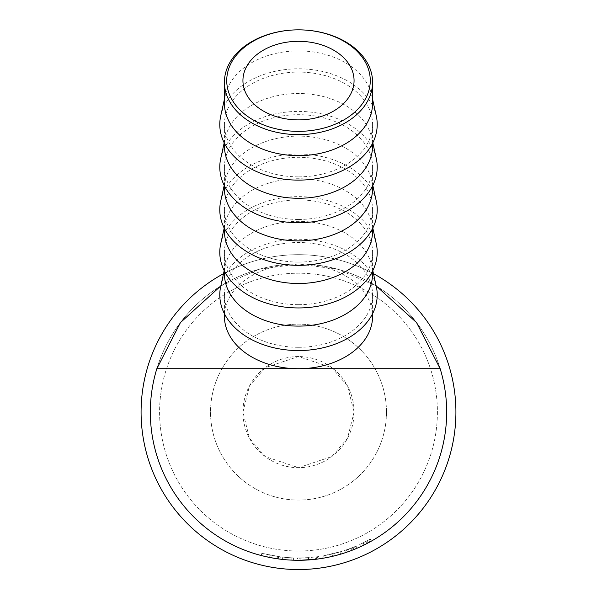 <?xml version="1.0" encoding="UTF-8"?>
<svg xmlns="http://www.w3.org/2000/svg" width="597" height="597" viewBox="0 0 597 597"><rect width="100%" height="100%" fill="white"/><g stroke="black" fill="none" stroke-linecap="round" stroke-linejoin="round"><path stroke-width="0.45" stroke-dasharray="2.98 2.24" d="M386.475 412.117A87.975 87.975 0 0 0 298.5 324.141A87.975 87.975 0 0 0 210.525 412.117A87.975 87.975 0 0 0 298.5 500.085A87.975 87.975 0 0 0 386.475 412.117A87.975 87.975 0 0 0 298.5 324.141A87.975 87.975 0 0 0 210.525 412.117A87.975 87.975 0 0 0 298.5 500.085A87.975 87.975 0 0 0 386.475 412.117M298.5 356.551A55.566 55.566 0 0 0 242.934 412.117A55.566 55.566 0 0 0 298.5 467.675L265.165 456.563L249.471 438.258L242.934 412.117L249.471 385.968L265.165 367.662L298.5 356.551L331.835 367.662L347.529 385.968L354.066 412.117L347.529 438.258L331.835 456.563L298.5 467.675A55.566 55.566 0 0 0 354.066 412.117A55.566 55.566 0 0 0 298.5 356.551M372.58 103.288A74.08 52.387 0 0 0 371.692 95.192A74.08 52.387 0 0 0 298.5 50.902A74.08 52.387 0 0 0 225.308 95.192A74.08 52.387 0 0 0 224.42 103.288M376.267 115.863A78.714 55.663 0 0 0 298.5 68.804A78.714 55.663 0 0 0 220.733 115.863M298.5 176.854A74.08 52.387 0 0 0 372.58 124.467A74.08 52.387 0 0 0 298.5 72.08A74.08 52.387 0 0 0 224.42 124.467A74.08 52.387 0 0 0 298.5 176.854M372.58 145.892A74.08 52.387 0 0 0 371.692 137.795A74.08 52.387 0 0 0 298.5 93.513A74.08 52.387 0 0 0 225.308 137.795A74.08 52.387 0 0 0 224.42 145.892M376.267 158.466A78.714 55.663 0 0 0 298.5 111.415A78.714 55.663 0 0 0 220.733 158.466M298.5 219.457A74.08 52.387 0 0 0 372.58 167.07A74.08 52.387 0 0 0 298.5 114.691A74.08 52.387 0 0 0 224.42 167.07A74.08 52.387 0 0 0 298.5 219.457M372.58 188.503A74.08 52.387 0 0 0 371.692 180.406A74.08 52.387 0 0 0 298.5 136.116A74.08 52.387 0 0 0 225.308 180.406A74.08 52.387 0 0 0 224.42 188.503M376.267 201.077A78.714 55.663 0 0 0 298.5 154.026A78.714 55.663 0 0 0 220.733 201.077M298.5 262.068A74.08 52.387 0 0 0 372.58 209.681A74.08 52.387 0 0 0 298.5 157.295A74.08 52.387 0 0 0 224.42 209.681A74.08 52.387 0 0 0 298.5 262.068M372.58 231.114A74.08 52.387 0 0 0 371.692 223.017A74.08 52.387 0 0 0 298.5 178.727A74.08 52.387 0 0 0 225.308 223.017A74.08 52.387 0 0 0 224.42 231.114M376.267 243.688A78.714 55.663 0 0 0 298.5 196.629A78.714 55.663 0 0 0 220.733 243.688M298.5 304.679A74.08 52.387 0 0 0 372.58 252.292A74.08 52.387 0 0 0 298.5 199.905A74.08 52.387 0 0 0 224.42 252.292A74.08 52.387 0 0 0 298.5 304.679M372.58 273.724A74.08 52.387 0 0 0 371.692 265.62A74.08 52.387 0 0 0 298.5 221.338A74.08 52.387 0 0 0 225.308 265.62A74.08 52.387 0 0 0 224.42 273.724M376.267 286.299A78.714 55.663 0 0 0 298.5 239.24A78.714 55.663 0 0 0 220.733 286.299M368.618 542.643A148.168 148.168 0 0 0 371.386 541.113A148.168 148.168 0 0 1 368.013 542.964L360.655 546.613L368.618 542.643L367.521 540.598L359.685 544.516L366.931 540.919A145.855 145.855 0 0 0 370.244 539.098A145.855 145.855 0 0 1 368.737 539.942A145.855 145.855 0 0 1 367.521 540.598M350.193 550.971L345.238 552.718A148.168 148.168 0 0 0 347.297 552.016L354.036 549.479A148.168 148.168 0 0 0 355.364 548.934A148.168 148.168 0 0 0 356.984 548.255A148.168 148.168 0 0 1 353.357 549.755L352.857 549.949M352.79 549.979L350.223 550.964M334.469 555.852L322.328 558.352L340.29 554.27M308.664 559.934L315.731 559.277L315.462 556.979L308.5 557.62L308.664 559.934A148.168 148.168 0 0 1 308.261 559.956L299.321 560.277A148.168 148.168 0 0 1 297.552 560.277L297.567 557.964A145.855 145.855 0 0 0 299.306 557.964L299.321 560.277M315.731 559.277L317.589 559.046A148.168 148.168 0 0 0 319.343 558.807L319.022 556.516L316.492 556.852L316.783 559.15A148.168 148.168 0 0 1 316.529 559.18L316.253 556.882L308.321 557.635L308.477 559.949M308.321 557.635L300.381 557.956L300.41 560.27A148.168 148.168 0 0 1 300.157 560.27L300.127 557.956L297.567 557.964M293.53 560.195A148.168 148.168 0 0 1 282.508 559.419L282.754 557.113A145.855 145.855 0 0 0 291.881 557.814A145.855 145.855 0 0 1 282.754 557.113L282.508 559.419L282.754 557.113A145.855 145.855 0 0 0 291.881 557.814A145.855 145.855 0 0 1 282.754 557.113L282.508 559.419A148.168 148.168 0 0 0 291.776 560.128A148.168 148.168 0 0 1 282.508 559.419A148.168 148.168 0 0 0 291.776 560.128A148.168 148.168 0 0 1 282.508 559.419A148.168 148.168 0 0 0 293.53 560.195L293.612 557.882A145.855 145.855 0 0 1 282.754 557.113A145.855 145.855 0 0 0 293.612 557.882L293.53 560.195M262.755 555.904L263.314 553.658L278.583 556.598L263.314 553.658L262.755 555.904L261.27 555.523L276.754 558.68M275.575 558.501L273.695 558.188M269.105 557.337L266.172 556.71M261.971 555.71L274.508 558.329M271.56 557.814L262.023 555.725M446.668 412.117A148.168 148.168 0 0 1 298.5 560.284A148.168 148.168 0 0 1 150.332 412.117A148.168 148.168 0 0 1 298.5 263.949A148.168 148.168 0 0 1 446.668 412.117A148.168 148.168 0 0 1 298.5 560.284A148.168 148.168 0 0 1 150.332 412.117A148.168 148.168 0 0 1 298.5 263.949A148.168 148.168 0 0 1 446.668 412.117A148.168 148.168 0 0 1 298.5 560.284A148.168 148.168 0 0 1 150.332 412.117A148.168 148.168 0 0 1 298.5 263.949A148.168 148.168 0 0 1 446.668 412.117A148.168 148.168 0 0 1 298.5 560.284A148.168 148.168 0 0 1 150.332 412.117A148.168 148.168 0 0 1 298.5 263.949A148.168 148.168 0 0 1 446.668 412.117A148.168 148.168 0 0 1 298.5 560.284A148.168 148.168 0 0 1 150.332 412.117A148.168 148.168 0 0 1 298.5 263.949A148.168 148.168 0 0 1 446.668 412.117M437.407 412.117A138.907 138.907 0 0 1 298.5 551.024A138.907 138.907 0 0 1 159.593 412.117A138.907 138.907 0 0 1 298.5 273.21A138.907 138.907 0 0 1 437.407 412.117A138.907 138.907 0 0 1 298.5 551.024A138.907 138.907 0 0 1 159.593 412.117A138.907 138.907 0 0 1 298.5 273.21A138.907 138.907 0 0 1 437.407 412.117M298.5 347.29A74.08 52.387 0 0 0 372.58 294.903A74.08 52.387 0 0 0 298.5 242.516A74.08 52.387 0 0 0 224.42 294.903A74.08 52.387 0 0 0 298.5 347.29M372.58 316.328A74.08 52.387 0 0 0 298.5 263.949A74.08 52.387 0 0 0 224.42 316.328M220.808 285.948L259.128 269.269L298.5 263.949L337.872 269.269L376.192 285.948M269.71 557.456L270.157 555.188M278.269 558.896L278.583 556.598M269.59 557.434L270.038 555.165L280.299 556.829L261.844 553.285L270.031 555.158L269.575 557.434L270.053 555.165M263.314 553.658L261.844 553.285L263.314 553.658M261.27 555.523L261.844 553.285L261.27 555.523M277.545 558.792L277.874 556.501M280.008 559.12L280.299 556.829M291.776 560.128L291.881 557.814L291.776 560.128M308.5 557.62A145.855 145.855 0 0 1 308.112 557.65L308.261 559.956M299.306 557.964L301.157 557.941L301.194 560.255M301.157 557.941L308.112 557.65M319.022 556.516A145.855 145.855 0 0 1 317.291 556.747L317.589 559.046M315.462 556.979L317.291 556.747M322.328 558.352L321.955 556.068L341.685 551.427L321.955 556.068M332.402 556.352L331.872 554.098M342.372 553.635L341.685 551.427M332.551 556.314L332.022 554.061M340.029 551.927L331.939 554.083L340.029 551.927L340.551 554.188M323.664 555.777L331.939 554.083L323.664 555.777L324.059 558.061L332.469 556.337L324.059 558.061M333.268 556.143L332.469 556.337L331.939 554.083L332.469 556.337L340.686 554.15M338.141 554.882L337.148 555.15M335.529 555.583L333.701 556.038M347.297 552.016L346.536 549.83L353.17 547.33A145.855 145.855 0 0 0 354.476 546.8L355.364 548.934L354.476 546.8A145.855 145.855 0 0 0 356.066 546.121L356.984 548.255L356.066 546.121A145.855 145.855 0 0 1 352.499 547.598L344.514 550.516L345.238 552.718M349.208 551.337L348.417 549.158M345.476 552.635L344.745 550.441M352.014 550.277L351.178 548.121L346.387 549.882L351.118 548.143A145.855 145.855 0 0 0 354.476 546.8L351.193 548.113L352.029 550.27L348.969 551.419M346.536 549.83A145.855 145.855 0 0 1 344.514 550.516M354.036 549.479L353.17 547.33M347.26 552.031L346.387 549.882M348.267 551.673L347.536 551.934M355.364 548.934A148.168 148.168 0 0 1 351.954 550.307L351.118 548.143M347.141 552.068L351.954 550.307M364.043 544.994L363.021 542.919M360.655 546.613L359.685 544.516M364.185 544.927L363.155 542.852M369.849 541.972L368.737 539.942L361.252 543.777L365.625 541.606A145.855 145.855 0 0 0 368.737 539.942L369.849 541.972A148.168 148.168 0 0 1 366.685 543.658L365.625 541.606M371.386 541.113L370.244 539.098L371.386 541.113M365.752 541.531L366.819 543.591L362.245 545.867L361.252 543.777M362.245 545.867L366.685 543.658M455.929 412.117A157.429 157.429 0 0 1 298.5 569.538A157.429 157.429 0 0 1 141.071 412.117A157.429 157.429 0 0 1 298.5 254.688A157.429 157.429 0 0 1 455.929 412.117A157.429 157.429 0 0 1 298.5 569.538A157.429 157.429 0 0 1 141.071 412.117A157.429 157.429 0 0 1 298.5 254.688A157.429 157.429 0 0 1 455.929 412.117A157.429 157.429 0 0 1 298.5 569.538A157.429 157.429 0 0 1 141.071 412.117A157.429 157.429 0 0 1 298.5 254.688A157.429 157.429 0 0 1 455.929 412.117M223.524 273.687A157.429 157.429 0 0 1 373.476 273.687M353.357 549.755L352.499 547.598M368.013 542.964L366.931 540.919M242.934 80.595L242.934 412.117M371.692 95.192L372.58 99.214M372.58 124.467L372.58 143.273M371.692 137.795L372.804 142.825M372.58 167.07L372.58 185.883M371.692 180.406L372.804 185.436M372.58 209.681L372.58 228.494M371.692 223.017L372.804 228.047M372.58 252.292L372.58 271.098M371.692 265.62L372.804 270.657M372.58 294.903L372.58 313.709M224.42 294.903L224.42 313.709M225.308 265.62L224.196 270.657M224.42 252.292L224.42 271.098M225.308 223.017L224.196 228.047M224.42 209.681L224.42 228.494M225.308 180.406L224.196 185.436M224.42 167.07L224.42 185.883M225.308 137.795L224.196 142.825M224.42 124.467L224.42 143.273M225.308 95.192L224.42 99.214M354.066 80.595L354.066 412.117"/><path stroke-width="0.9" d="M298.5 131.347A71.767 50.745 0 0 0 370.267 80.595A71.767 50.745 0 0 0 298.5 29.85L298.5 29.85A74.08 52.387 180 0 1 372.58 82.237A74.08 52.387 180 0 1 298.5 134.624A74.08 52.387 180 0 1 224.42 82.237A74.08 52.387 180 0 1 298.5 29.85L298.5 29.85A71.767 50.745 0 0 0 226.733 80.595A71.767 50.745 0 0 0 298.5 131.347M298.5 41.312A55.566 39.29 0 0 0 242.934 80.595A55.566 39.29 0 0 0 298.5 119.885A55.566 39.29 0 0 0 354.066 80.595A55.566 39.29 0 0 0 298.5 41.312M224.42 82.237L224.42 103.288A74.08 52.387 0 0 0 298.5 155.668A74.08 52.387 0 0 0 372.58 103.288L372.58 82.237M224.42 99.214L220.733 115.863A78.714 55.663 0 0 0 298.5 180.122A78.714 55.663 0 0 0 376.267 115.863L372.58 99.214M224.42 143.273L224.42 145.892A74.08 52.387 0 0 0 298.5 198.279A74.08 52.387 0 0 0 372.58 145.892L372.58 143.273M224.196 142.825L220.733 158.466A78.714 55.663 0 0 0 298.5 222.733A78.714 55.663 0 0 0 376.267 158.466L372.804 142.825M224.42 185.883L224.42 188.503A74.08 52.387 0 0 0 298.5 240.889A74.08 52.387 0 0 0 372.58 188.503L372.58 185.883M224.196 185.436L220.733 201.077A78.714 55.663 0 0 0 298.5 265.344A78.714 55.663 0 0 0 376.267 201.077L372.804 185.436M224.42 228.494L224.42 231.114A74.08 52.387 0 0 0 298.5 283.5A74.08 52.387 0 0 0 372.58 231.114L372.58 228.494M224.196 228.047L220.733 243.688A78.714 55.663 0 0 0 298.5 307.948A78.714 55.663 0 0 0 376.267 243.688L372.804 228.047M224.42 271.098L224.42 273.724A74.08 52.387 0 0 0 298.5 326.104A74.08 52.387 0 0 0 372.58 273.724L372.58 271.098M224.196 270.657L220.733 286.299A78.714 55.663 0 0 0 298.5 350.558A78.714 55.663 0 0 0 376.267 286.299L372.804 270.657M340.29 554.27L334.469 555.852M319.343 558.807L316.783 559.15M316.529 559.18L300.41 560.27M300.157 560.27L297.552 560.277M276.754 558.68L275.575 558.501M273.695 558.188L269.105 557.337M266.172 556.71L262.755 555.904M274.508 558.329L271.56 557.814M376.192 285.948L416.557 322.581L440.168 368.715A148.168 148.168 0 0 1 298.5 560.284A148.168 148.168 0 0 1 156.832 368.715L180.443 322.581L220.808 285.948M224.42 313.709L224.42 316.328A74.08 52.387 0 0 0 298.5 368.715A74.08 52.387 0 0 0 372.58 316.328L372.58 313.709M440.168 368.715L156.832 368.715M340.551 554.188L338.141 554.882M337.148 555.15L335.529 555.583M333.701 556.038L333.268 556.143M348.969 551.419L348.267 551.673M355.364 548.934L352.029 550.27M369.849 541.972L366.819 543.591M373.476 273.687A157.429 157.429 0 0 1 298.5 569.538A157.429 157.429 0 0 1 223.524 273.687"/></g></svg>
